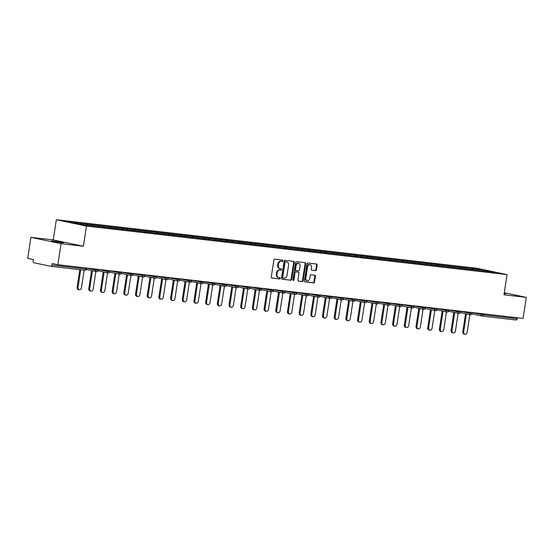<?xml version="1.0" encoding="UTF-8"?>
<svg xmlns="http://www.w3.org/2000/svg" width="554" height="554" viewBox="0 0 554 554"><rect width="100%" height="100%" fill="white"/><g stroke="black" fill="none" stroke-linecap="round" stroke-linejoin="round"><path stroke-width="0.83" d="M282.976 260.802A0.672 0.519 101.9 0 0 282.561 260.082L274.749 259.182A0.956 0.741 101.9 0 0 273.87 260.041L271.273 277.014A0.956 0.741 101.9 0 0 271.862 278.039L279.673 278.946A0.672 0.519 101.9 0 0 279.874 277.623L278.863 277.506A3.054 2.361 101.9 0 1 278.697 277.478A3.054 2.361 101.9 0 1 276.972 274.216L277.194 272.803A3.054 2.361 101.9 0 1 280.005 270.054L281.017 270.172A0.672 0.519 101.9 0 0 281.217 268.856L280.206 268.738A3.054 2.361 101.9 0 1 280.04 268.711A3.054 2.361 101.9 0 1 278.316 265.449L278.53 264.036A3.054 2.361 101.9 0 1 281.349 261.287L282.36 261.405A0.672 0.519 101.9 0 0 282.976 260.802M279.604 268.607A3.054 2.361 101.9 0 1 279.438 268.586A3.054 2.361 101.9 0 1 277.713 265.318L277.928 263.905A3.054 2.361 101.9 0 1 280.746 261.163L281.757 261.28A0.672 0.519 101.9 0 0 282.159 260.034M271.619 277.956L279.071 278.814A0.672 0.519 101.9 0 0 279.472 277.575M278.26 277.381A3.054 2.361 101.9 0 1 278.094 277.353A3.054 2.361 101.9 0 1 276.37 274.091L276.584 272.679A3.054 2.361 101.9 0 1 279.403 269.93L280.414 270.047A0.672 0.519 101.9 0 0 280.816 268.808M61.466 242.659L51.453 240.907L60.282 242.001L63.758 242.791L61.466 242.659M315.538 270.657A0.956 0.741 101.9 0 0 316.417 269.798L317.144 265.034A0.956 0.741 101.9 0 0 316.556 264.009L307.879 263.005A0.956 0.741 101.9 0 0 306.999 263.863L304.395 280.836A0.956 0.741 101.9 0 0 304.991 281.861L313.668 282.865A0.956 0.741 101.9 0 0 314.547 282.007L315.427 276.252A0.956 0.741 101.9 0 0 314.838 275.227L311.119 274.798A0.956 0.741 101.9 0 0 310.24 275.657L309.804 278.51A2.555 1.974 101.9 0 1 307.311 280.781A2.555 1.974 101.9 0 1 305.87 278.053L307.581 266.883A2.555 1.974 101.9 0 1 310.074 264.611A2.555 1.974 101.9 0 1 311.514 267.333L311.23 269.196A0.956 0.741 101.9 0 0 311.819 270.227L314.935 270.525A0.956 0.741 101.9 0 0 315.815 269.666L316.542 264.909A0.956 0.741 101.9 0 0 316.189 263.967M83.398 246.26L53.246 239.917L30.92 237.341L61.072 243.684L83.398 246.26L86.479 226.08L507.062 274.618L503.974 294.79L526.3 297.366L523.08 318.405L57.851 264.722L52.215 263.531L51.979 265.068L85.912 268.988L86.071 267.977M61.072 243.684L57.851 264.722M294.271 262.395A0.956 0.741 101.9 0 0 293.682 261.37L285.005 260.366A0.956 0.741 101.9 0 0 284.126 261.225L281.529 278.198A0.956 0.741 101.9 0 0 282.118 279.223L290.795 280.227A0.956 0.741 101.9 0 0 291.674 279.368L294.271 262.395L293.668 262.271A0.956 0.741 101.9 0 0 293.322 261.329M296.438 261.682L305.115 262.686A0.956 0.741 101.9 0 1 305.711 263.718L303.114 280.691A0.956 0.741 101.9 0 1 302.235 281.55L298.516 281.12A0.956 0.741 101.9 0 1 297.927 280.089L298.98 273.205A0.956 0.741 101.9 0 0 298.391 272.18L295.926 271.896A0.956 0.741 101.9 0 0 295.047 272.755L293.952 279.915A0.672 0.519 101.9 0 1 292.921 279.798L295.559 262.541A0.956 0.741 101.9 0 1 296.438 261.682M86.479 226.08L56.335 219.744L476.911 268.274L507.062 274.618M472.514 269.694L472.666 268.704L465.547 267.88L466.17 268.981M472.666 268.704L485.02 270.144L495.511 272.353L78.377 224.218L67.886 222.009L80.06 223.414L80.496 224.46M86.84 225.194L86.992 224.197L80.06 223.414M86.992 224.197L91.742 224.765L92.193 225.824M98.529 226.538L98.681 225.547L91.742 224.765M98.681 225.547L103.432 226.108L103.875 227.175M110.218 227.888L110.371 226.891L103.432 226.108M110.371 226.891L115.121 227.459L115.564 228.525M121.901 229.238L122.053 228.241L115.121 227.459M122.053 228.241L126.804 228.809L127.254 229.868M133.59 230.589L133.743 229.591L126.804 228.809M133.743 229.591L138.493 230.159L138.936 231.219M145.28 231.932L145.432 230.942L138.493 230.159M145.432 230.942L150.182 231.503L150.626 232.569M156.962 233.282L157.114 232.285L150.182 231.503M157.114 232.285L161.865 232.853L162.315 233.92M168.651 234.633L168.804 233.636L161.865 232.853M168.804 233.636L173.554 234.203L173.998 235.263M180.334 235.983L180.486 234.986L173.554 234.203M180.486 234.986L185.237 235.554L185.687 236.613M192.023 237.327L192.176 236.336L185.237 235.554M192.176 236.336L196.926 236.897L197.376 237.964M203.713 238.677L203.865 237.68L196.926 236.897M203.865 237.68L208.616 238.248L209.059 239.314M215.395 240.027L215.548 239.03L208.616 238.248M215.548 239.03L220.298 239.598L220.748 240.658M227.085 241.378L227.237 240.381L220.298 239.598M227.237 240.381L231.988 240.948L232.431 242.008M238.774 242.721L238.926 241.731L231.988 240.948M238.926 241.731L243.677 242.292L244.12 243.358M250.456 244.072L250.609 243.074L243.677 242.292M250.609 243.074L255.359 243.642L255.809 244.709M262.146 245.422L262.298 244.425L255.359 243.642M262.298 244.425L267.049 244.993L267.492 246.052M273.835 246.772L273.988 245.775L267.049 244.993M273.988 245.775L278.738 246.343L279.181 247.403M285.518 248.116L285.67 247.126L278.738 246.343M285.67 247.126L290.421 247.686L290.871 248.753M297.207 249.466L297.359 248.469L290.421 247.686M297.359 248.469L302.11 249.037L302.553 250.103M308.897 250.817L309.049 249.819L302.11 249.037M309.049 249.819L313.799 250.387L314.243 251.447M320.579 252.167L320.731 251.17L313.799 250.387M320.731 251.17L325.482 251.738L325.932 252.797M332.268 253.51L332.421 252.52L325.482 251.738M332.421 252.52L337.171 253.081L337.615 254.148M343.951 254.861L344.103 253.864L337.171 253.081M344.103 253.864L348.854 254.431L349.304 255.498M355.64 256.211L355.793 255.214L348.854 254.431M355.793 255.214L360.543 255.782L360.993 256.841M367.33 257.562L367.482 256.564L360.543 255.782M367.482 256.564L372.233 257.132L372.676 258.192M379.012 258.905L379.165 257.915L372.233 257.132M379.165 257.915L383.915 258.476L384.365 259.542M390.702 260.255L390.854 259.258L383.915 258.476M390.854 259.258L395.604 259.826L396.055 260.892M402.391 261.606L402.543 260.609L395.604 259.826M402.543 260.609L407.294 261.176L407.737 262.236M414.073 262.956L414.226 261.959L407.294 261.176M414.226 261.959L418.976 262.527L419.426 263.586M425.763 264.3L425.915 263.309L418.976 262.527M425.915 263.309L430.666 263.87L431.109 264.937M437.452 265.65L437.605 264.653L430.666 263.87M437.605 264.653L442.355 265.221L442.798 266.287M449.135 267L449.287 266.003L442.355 265.221M449.287 266.003L454.038 266.571L454.488 267.63M460.824 268.351L460.976 267.353L454.038 266.571M460.976 267.353L465.727 267.921M461.157 267.388L461.593 268.434M449.467 266.045L449.91 267.09M437.785 264.694L438.221 265.74M426.095 263.344L426.532 264.39M414.406 261.994L414.849 263.039M402.723 260.65L403.16 261.696M391.034 259.3L391.477 260.345M379.351 257.949L379.788 258.995M367.662 256.599L368.098 257.645M355.973 255.256L356.416 256.301M344.29 253.905L344.726 254.951M332.601 252.555L333.037 253.6M320.911 251.204L321.355 252.25M309.229 249.861L309.665 250.907M297.54 248.511L297.976 249.556M285.85 247.16L286.293 248.206M274.168 245.81L274.604 246.855M262.478 244.466L262.915 245.512M250.789 243.116L251.232 244.162M239.106 241.766L239.543 242.811M227.417 240.415L227.853 241.461M215.728 239.072L216.171 240.117M204.045 237.721L204.481 238.767M192.356 236.371L192.799 237.417M180.673 235.021L181.11 236.066M168.984 233.677L169.42 234.723M157.294 232.327L157.738 233.373M145.612 230.976L146.048 232.022M133.923 229.626L134.359 230.672M122.233 228.283L122.676 229.328M110.551 226.932L110.987 227.978M98.861 225.582L99.298 226.628M87.172 224.232L87.615 225.277M30.92 237.341L27.7 258.379L33.337 259.563L33.102 261.1A1.461 0.921 -83.4 0 0 33.787 262.734L50.85 266.322A1.461 0.921 -83.4 0 0 50.906 266.329A1.461 0.921 -83.4 0 0 51.979 265.068M526.3 297.366L504.292 292.741M517.36 317.747L517.207 318.758A1.461 0.921 96.6 0 1 516.134 320.018A1.461 0.921 96.6 0 1 516.086 320.011L482.25 316.105M53.246 239.917L56.335 219.744M472.846 268.738L473.282 269.784M485.02 270.144L484.736 271.107M504.195 293.364L505.767 293.8L504.133 293.745M281.875 279.14L290.192 280.102A0.956 0.741 101.9 0 0 291.072 279.244L293.668 262.271M285.615 261.779A0.672 0.519 101.9 0 0 284.998 262.381L282.72 277.277A0.672 0.519 101.9 0 0 283.129 277.997L284.195 278.122A3.054 2.361 101.9 0 0 287.014 275.373L288.572 265.193A3.054 2.361 101.9 0 0 286.847 261.931A3.054 2.361 101.9 0 0 286.681 261.904L285.012 261.654A0.672 0.519 101.9 0 0 284.396 262.25L284.998 262.381M283.059 277.983L282.526 277.873A0.672 0.519 101.9 0 1 282.111 277.152L284.396 262.25M286.404 261.848A3.054 2.361 101.9 0 0 286.245 261.8A3.054 2.361 101.9 0 0 286.079 261.779L286.681 261.904M285.012 261.654L286.079 261.779M298.274 281.03L301.632 281.418A0.956 0.741 101.9 0 0 302.512 280.559L305.109 263.586A0.956 0.741 101.9 0 0 304.755 262.644M297.893 272.076A0.956 0.741 101.9 0 0 297.789 272.049L295.324 271.765A0.956 0.741 101.9 0 0 294.444 272.623L293.35 279.791L293.952 279.915M293.024 280.324A0.672 0.519 101.9 0 0 293.35 279.791M300.074 266.065A2.555 1.974 101.9 0 0 298.634 263.337A2.555 1.974 101.9 0 0 296.141 265.608L295.538 269.549A0.956 0.741 101.9 0 0 296.127 270.574L298.592 270.858A0.956 0.741 101.9 0 0 299.472 269.999L300.074 266.065M298.634 263.337L298.031 263.212A2.555 1.974 101.9 0 0 295.538 265.484L296.141 265.608M296.023 270.553L295.524 270.449A0.956 0.741 101.9 0 1 294.936 269.417L295.538 265.484M311.583 270.137L314.935 270.525M310.074 264.611L309.471 264.48A2.555 1.974 101.9 0 0 306.978 266.758L307.581 266.883M307.311 280.781L306.708 280.656A2.555 1.974 101.9 0 1 305.268 277.928L306.978 266.758M304.748 281.778L313.065 282.741A0.956 0.741 101.9 0 0 313.945 281.882L314.824 276.127A0.956 0.741 101.9 0 0 314.471 275.186M77.117 287.173L78.024 287.367A2.237 1.731 101.9 0 0 79.284 289.749L78.377 289.562A2.237 1.731 -78.1 0 1 77.117 287.173L79.797 269.666M79.284 289.749A2.237 1.731 101.9 0 0 81.466 287.761L84.16 270.165M78.024 287.367L80.711 269.77M88.806 288.523L89.706 288.71A2.237 1.731 101.9 0 0 90.974 291.099L90.067 290.912A2.237 1.731 -78.1 0 1 88.806 288.523L91.555 270.553M90.974 291.099A2.237 1.731 101.9 0 0 93.155 289.112L95.856 271.46M89.706 288.71L92.456 270.747M100.489 289.874L101.396 290.061A2.237 1.731 101.9 0 0 102.656 292.45L101.756 292.263A2.237 1.731 -78.1 0 1 100.489 289.874L103.238 271.903M102.656 292.45A2.237 1.731 101.9 0 0 104.845 290.455L107.545 272.81M101.396 290.061L104.145 272.097M112.178 291.217L113.085 291.411A2.237 1.731 101.9 0 0 114.346 293.8L113.438 293.606A2.237 1.731 -78.1 0 1 112.178 291.217L114.927 273.254M114.346 293.8A2.237 1.731 101.9 0 0 116.527 291.806L119.228 274.161M113.085 291.411L115.834 273.441M123.867 292.567L124.768 292.761A2.237 1.731 101.9 0 0 126.035 295.144L125.128 294.957A2.237 1.731 -78.1 0 1 123.867 292.567L126.617 274.604M126.035 295.144A2.237 1.731 101.9 0 0 128.216 293.156L130.917 275.504M124.768 292.761L127.517 274.791M135.55 293.918L136.457 294.105A2.237 1.731 101.9 0 0 137.717 296.494L136.817 296.307A2.237 1.731 -78.1 0 1 135.55 293.918L138.299 275.947M137.717 296.494A2.237 1.731 101.9 0 0 139.899 294.506L142.607 276.855M136.457 294.105L139.206 276.141M147.239 295.268L148.147 295.455A2.237 1.731 101.9 0 0 149.407 297.844L148.5 297.657A2.237 1.731 -78.1 0 1 147.239 295.268L149.989 277.298M149.407 297.844A2.237 1.731 101.9 0 0 151.588 295.85L154.289 278.205M148.147 295.455L150.896 277.492M158.929 296.612L159.829 296.805A2.237 1.731 101.9 0 0 161.089 299.195L160.189 299.001A2.237 1.731 -78.1 0 1 158.929 296.612L161.678 278.648M161.089 299.195A2.237 1.731 101.9 0 0 163.278 297.2L165.978 279.555M159.829 296.805L162.578 278.835M170.611 297.962L171.518 298.156A2.237 1.731 101.9 0 0 172.779 300.538L171.879 300.351A2.237 1.731 -78.1 0 1 170.611 297.962L173.36 279.999M172.779 300.538A2.237 1.731 101.9 0 0 174.96 298.551L177.661 280.899M171.518 298.156L174.268 280.185M182.301 299.312L183.201 299.499A2.237 1.731 101.9 0 0 184.468 301.888L183.561 301.701A2.237 1.731 -78.1 0 1 182.301 299.312L185.05 281.342M184.468 301.888A2.237 1.731 101.9 0 0 186.65 299.901L189.35 282.249M183.201 299.499L185.95 281.536M193.983 300.663L194.89 300.85A2.237 1.731 101.9 0 0 196.151 303.239L195.25 303.052A2.237 1.731 -78.1 0 1 193.983 300.663L196.732 282.692M196.151 303.239A2.237 1.731 101.9 0 0 198.339 301.251L201.04 283.6M194.89 300.85L197.639 282.886M205.673 302.006L206.58 302.2A2.237 1.731 101.9 0 0 207.84 304.589L206.933 304.395A2.237 1.731 -78.1 0 1 205.673 302.006L208.422 284.043M207.84 304.589A2.237 1.731 101.9 0 0 210.021 302.595L212.722 284.95M206.58 302.2L209.329 284.23M217.362 303.357L218.262 303.55A2.237 1.731 101.9 0 0 219.529 305.933L218.622 305.746A2.237 1.731 -78.1 0 1 217.362 303.357L220.111 285.393M219.529 305.933A2.237 1.731 101.9 0 0 221.711 303.945L224.412 286.293M218.262 303.55L221.011 285.58M229.044 304.707L229.952 304.894A2.237 1.731 101.9 0 0 231.212 307.283L230.312 307.096A2.237 1.731 -78.1 0 1 229.044 304.707L231.794 286.737M231.212 307.283A2.237 1.731 101.9 0 0 233.4 305.296L236.101 287.644M229.952 304.894L232.701 286.93M240.734 306.057L241.641 306.244A2.237 1.731 101.9 0 0 242.901 308.633L241.994 308.446A2.237 1.731 -78.1 0 1 240.734 306.057L243.483 288.087M242.901 308.633A2.237 1.731 101.9 0 0 245.083 306.646L247.783 288.994M241.641 306.244L244.39 288.281M252.423 307.401L253.323 307.595A2.237 1.731 101.9 0 0 254.591 309.984L253.684 309.79A2.237 1.731 -78.1 0 1 252.423 307.401L255.172 289.437M254.591 309.984A2.237 1.731 101.9 0 0 256.772 307.989L259.473 290.344M253.323 307.595L256.073 289.624M264.106 308.751L265.013 308.945A2.237 1.731 101.9 0 0 266.273 311.334L265.373 311.14A2.237 1.731 -78.1 0 1 264.106 308.751L266.855 290.788M266.273 311.334A2.237 1.731 101.9 0 0 268.461 309.34L271.162 291.688M265.013 308.945L267.762 290.975M275.795 310.101L276.702 310.288A2.237 1.731 101.9 0 0 277.963 312.678L277.055 312.491A2.237 1.731 -78.1 0 1 275.795 310.101L278.544 292.131M277.963 312.678A2.237 1.731 101.9 0 0 280.144 310.69L282.845 293.038M276.702 310.288L279.451 292.325M287.484 311.452L288.385 311.639A2.237 1.731 101.9 0 0 289.652 314.028L288.745 313.841A2.237 1.731 -78.1 0 1 287.484 311.452L290.234 293.481M289.652 314.028A2.237 1.731 101.9 0 0 291.833 312.041L294.534 294.389M288.385 311.639L291.134 293.675M299.167 312.795L300.074 312.989A2.237 1.731 101.9 0 0 301.334 315.378L300.434 315.184A2.237 1.731 -78.1 0 1 299.167 312.795L301.916 294.832M301.334 315.378A2.237 1.731 101.9 0 0 303.523 313.384L306.224 295.739M300.074 312.989L302.823 295.019M310.856 314.146L311.764 314.34A2.237 1.731 101.9 0 0 313.024 316.729L312.117 316.535A2.237 1.731 -78.1 0 1 310.856 314.146L313.606 296.182M313.024 316.729A2.237 1.731 101.9 0 0 315.205 314.734L317.906 297.082M311.764 314.34L314.513 296.369M322.546 315.496L323.446 315.683A2.237 1.731 101.9 0 0 324.706 318.072L323.806 317.885A2.237 1.731 -78.1 0 1 322.546 315.496L325.295 297.526M324.706 318.072A2.237 1.731 101.9 0 0 326.895 316.085L329.595 298.433M323.446 315.683L326.195 297.72M334.228 316.846L335.135 317.033A2.237 1.731 101.9 0 0 336.396 319.423L335.495 319.236A2.237 1.731 -78.1 0 1 334.228 316.846L336.977 298.876M336.396 319.423A2.237 1.731 101.9 0 0 338.577 317.435L341.278 299.783M335.135 317.033L337.885 299.07M345.918 318.19L346.818 318.384A2.237 1.731 101.9 0 0 348.085 320.773L347.178 320.579A2.237 1.731 -78.1 0 1 345.918 318.19L348.667 300.226M348.085 320.773A2.237 1.731 101.9 0 0 350.267 318.779L352.967 301.134M346.818 318.384L349.567 300.413M357.6 319.54L358.507 319.734A2.237 1.731 101.9 0 0 359.768 322.123L358.867 321.929A2.237 1.731 -78.1 0 1 357.6 319.54L360.349 301.577M359.768 322.123A2.237 1.731 101.9 0 0 361.956 320.129L364.657 302.477M358.507 319.734L361.256 301.764M369.289 320.891L370.197 321.078A2.237 1.731 101.9 0 0 371.457 323.467L370.55 323.28A2.237 1.731 -78.1 0 1 369.289 320.891L372.039 302.92M371.457 323.467A2.237 1.731 101.9 0 0 373.638 321.479L376.339 303.827M370.197 321.078L372.946 303.114M380.979 322.241L381.879 322.428A2.237 1.731 101.9 0 0 383.146 324.817L382.239 324.63A2.237 1.731 -78.1 0 1 380.979 322.241L383.728 304.271M383.146 324.817A2.237 1.731 101.9 0 0 385.328 322.83L388.029 305.178M381.879 322.428L384.628 304.465M392.661 323.584L393.569 323.778A2.237 1.731 101.9 0 0 394.829 326.168L393.929 325.974A2.237 1.731 -78.1 0 1 392.661 323.584L395.411 305.621M394.829 326.168A2.237 1.731 101.9 0 0 397.017 324.173L399.718 306.528M393.569 323.778L396.318 305.808M404.351 324.935L405.258 325.129A2.237 1.731 101.9 0 0 406.518 327.518L405.611 327.324A2.237 1.731 -78.1 0 1 404.351 324.935L407.1 306.971M406.518 327.518A2.237 1.731 101.9 0 0 408.7 325.523L411.4 307.872M405.258 325.129L408.007 307.158M416.04 326.285L416.94 326.472A2.237 1.731 101.9 0 0 418.208 328.861L417.3 328.674A2.237 1.731 -78.1 0 1 416.04 326.285L418.789 308.315M418.208 328.861A2.237 1.731 101.9 0 0 420.389 326.874L423.09 309.222M416.94 326.472L419.69 308.509M427.723 327.636L428.63 327.823A2.237 1.731 101.9 0 0 429.89 330.212L428.99 330.025A2.237 1.731 -78.1 0 1 427.723 327.636L430.472 309.665M429.89 330.212A2.237 1.731 101.9 0 0 432.078 328.224L434.779 310.572M428.63 327.823L431.379 309.859M439.412 328.979L440.319 329.173A2.237 1.731 101.9 0 0 441.58 331.562L440.672 331.368A2.237 1.731 -78.1 0 1 439.412 328.979L442.161 311.016M441.58 331.562A2.237 1.731 101.9 0 0 443.761 329.568L446.462 311.923M440.319 329.173L443.068 311.203M451.101 330.329L452.002 330.523A2.237 1.731 101.9 0 0 453.269 332.912L452.362 332.719A2.237 1.731 -78.1 0 1 451.101 330.329L453.851 312.366M453.269 332.912A2.237 1.731 101.9 0 0 455.45 330.918L458.151 313.266M452.002 330.523L454.751 312.553M462.784 331.68L463.691 331.867A2.237 1.731 101.9 0 0 464.951 334.256L464.051 334.069A2.237 1.731 -78.1 0 1 462.784 331.68L465.533 313.709M464.951 334.256A2.237 1.731 101.9 0 0 467.14 332.268L469.84 314.617M463.691 331.867L466.44 313.903M50.906 266.329L84.845 270.248A1.461 0.921 -83.4 0 1 84.79 270.241L50.961 266.336M84.845 270.248A1.461 0.921 -83.4 0 0 85.912 268.988L86.452 269.015A1.461 1.461 0 0 1 84.845 270.248M481.987 316.057L471.98 313.959L482.063 316.078A1.461 1.129 -78.1 0 1 481.239 314.52L481.384 313.592M483.427 313.827L483.268 314.838L517.207 318.758M472.257 312.629L483.268 314.838A1.461 0.921 96.6 0 1 482.202 316.099A1.461 0.921 96.6 0 1 482.146 316.092A1.461 1.129 -78.1 0 1 482.063 316.078A1.461 1.461 0 0 0 482.202 316.099L516.134 320.018M86.59 268.129L95.572 270.013L95.717 269.092M97.601 270.338L95.572 270.013A1.461 1.129 -78.1 0 0 96.396 271.571A1.461 1.461 0 0 0 98.141 270.366L97.601 270.338M96.479 271.585A1.461 1.129 -78.1 0 1 96.396 271.571L86.313 269.452M98.273 269.473L107.261 271.363L107.4 270.435M109.962 270.823L118.944 272.713L119.089 271.785M121.651 272.173L130.633 274.064L130.779 273.136M133.334 273.524L142.323 275.407L142.461 274.486M145.023 274.867L154.005 276.758L154.15 275.83M156.713 276.217L165.694 278.108L165.833 277.18M168.395 277.568L177.384 279.458L177.522 278.53M180.085 278.918L189.066 280.809L189.212 279.881M191.774 280.262L200.756 282.152L200.894 281.224M203.457 281.612L212.445 283.503L212.584 282.575M215.146 282.962L224.128 284.853L224.273 283.925M226.828 284.313L235.817 286.203L235.956 285.275M238.518 285.656L247.506 287.547L247.645 286.619M250.207 287.007L259.189 288.897L259.334 287.969M261.89 288.357L270.878 290.248L271.017 289.32M273.579 289.707L282.561 291.598L282.706 290.67M285.268 291.051L294.25 292.941L294.396 292.013M296.951 292.401L305.94 294.292L306.078 293.364M308.64 293.752L317.622 295.642L317.767 294.714M320.33 295.102L329.311 296.992L329.457 296.065M332.012 296.445L341.001 298.336L341.139 297.408M343.702 297.796L352.683 299.686L352.829 298.758M355.391 299.146L364.373 301.037L364.511 300.109M367.073 300.497L376.062 302.387L376.201 301.459M378.763 301.84L387.745 303.731L387.89 302.803M390.452 303.19L399.434 305.081L399.572 304.153M402.135 304.541L411.123 306.431L411.262 305.503M413.824 305.891L422.806 307.782L422.951 306.854M425.507 307.235L434.495 309.125L434.634 308.197M437.196 308.585L446.178 310.475L446.323 309.548M448.885 309.935L457.867 311.826L458.013 310.898M460.568 311.286L469.557 313.176L469.695 312.248M109.29 271.682L107.261 271.363A1.461 1.129 -78.1 0 0 108.085 272.921A1.461 1.461 0 0 0 109.824 271.716L109.29 271.682M108.162 272.935A1.461 1.129 -78.1 0 1 108.085 272.921L98.003 270.802M120.973 273.032L118.944 272.713A1.461 1.129 -78.1 0 0 119.768 274.272A1.461 1.461 0 0 0 121.513 273.067L120.973 273.032M119.851 274.285A1.461 1.129 -78.1 0 1 119.768 274.272L109.685 272.152M132.662 274.382L130.633 274.064A1.461 1.129 -78.1 0 0 131.457 275.622A1.461 1.461 0 0 0 133.202 274.41L132.662 274.382M131.54 275.636A1.461 1.129 -78.1 0 1 131.457 275.622L121.374 273.503M144.352 275.733L142.323 275.407A1.461 1.129 -78.1 0 0 143.147 276.965A1.461 1.461 0 0 0 144.885 275.76L144.352 275.733M143.223 276.979A1.461 1.129 -78.1 0 1 143.147 276.965L133.064 274.846M156.034 277.076L154.005 276.758A1.461 1.129 -78.1 0 0 154.829 278.316A1.461 1.461 0 0 0 156.574 277.111L156.034 277.076M154.912 278.33A1.461 1.129 -78.1 0 1 154.829 278.316L144.746 276.197M167.724 278.427L165.694 278.108A1.461 1.129 -78.1 0 0 166.519 279.666A1.461 1.461 0 0 0 168.264 278.461L167.724 278.427M166.595 279.68A1.461 1.129 -78.1 0 1 166.519 279.666L156.436 277.547M179.413 279.777L177.384 279.458A1.461 1.129 -78.1 0 0 178.208 281.017A1.461 1.461 0 0 0 179.946 279.805L179.413 279.777M178.284 281.03A1.461 1.129 -78.1 0 1 178.208 281.017L168.118 278.897M191.095 281.127L189.066 280.809A1.461 1.129 -78.1 0 0 189.89 282.36A1.461 1.461 0 0 0 191.636 281.155L191.095 281.127M189.974 282.374A1.461 1.129 -78.1 0 1 189.89 282.36L179.808 280.241M202.785 282.471L200.756 282.152A1.461 1.129 -78.1 0 0 201.58 283.71A1.461 1.461 0 0 0 203.325 282.505L202.785 282.471M201.656 283.724A1.461 1.129 -78.1 0 1 201.58 283.71L191.497 281.591M214.467 283.821L212.445 283.503A1.461 1.129 -78.1 0 0 213.262 285.061A1.461 1.461 0 0 0 215.007 283.856L214.467 283.821M213.345 285.075A1.461 1.129 -78.1 0 1 213.262 285.061L203.179 282.942M226.157 285.172L224.128 284.853A1.461 1.129 -78.1 0 0 224.952 286.411A1.461 1.461 0 0 0 226.697 285.199L226.157 285.172M225.035 286.425A1.461 1.129 -78.1 0 1 224.952 286.411L214.869 284.292M237.846 286.522L235.817 286.203A1.461 1.129 -78.1 0 0 236.641 287.755A1.461 1.461 0 0 0 238.379 286.55L237.846 286.522M236.717 287.768A1.461 1.129 -78.1 0 1 236.641 287.755L226.558 285.635M249.529 287.865L247.506 287.547A1.461 1.129 -78.1 0 0 248.324 289.105A1.461 1.461 0 0 0 250.069 287.9L249.529 287.865M248.407 289.119A1.461 1.129 -78.1 0 1 248.324 289.105L238.241 286.986M261.218 289.216L259.189 288.897A1.461 1.129 -78.1 0 0 260.013 290.455A1.461 1.461 0 0 0 261.758 289.25L261.218 289.216M260.096 290.469A1.461 1.129 -78.1 0 1 260.013 290.455L249.93 288.336M272.907 290.566L270.878 290.248A1.461 1.129 -78.1 0 0 271.702 291.806A1.461 1.461 0 0 0 273.441 290.594L272.907 290.566M271.779 291.82A1.461 1.129 -78.1 0 1 271.702 291.806L261.62 289.687M284.59 291.916L282.561 291.598A1.461 1.129 -78.1 0 0 283.385 293.149A1.461 1.461 0 0 0 285.13 291.944L284.59 291.916M283.468 293.163A1.461 1.129 -78.1 0 1 283.385 293.149L273.302 291.03M296.279 293.26L294.25 292.941A1.461 1.129 -78.1 0 0 295.074 294.499A1.461 1.461 0 0 0 296.819 293.295L296.279 293.26M295.157 294.513A1.461 1.129 -78.1 0 1 295.074 294.499L284.991 292.38M307.969 294.61L305.94 294.292A1.461 1.129 -78.1 0 0 306.764 295.85A1.461 1.461 0 0 0 308.502 294.645L307.969 294.61M306.84 295.864A1.461 1.129 -78.1 0 1 306.764 295.85L296.681 293.731M319.651 295.961L317.622 295.642A1.461 1.129 -78.1 0 0 318.446 297.2A1.461 1.461 0 0 0 320.191 295.988L319.651 295.961M318.529 297.214A1.461 1.129 -78.1 0 1 318.446 297.2L308.363 295.081M331.34 297.311L329.311 296.992A1.461 1.129 -78.1 0 0 330.136 298.544A1.461 1.461 0 0 0 331.881 297.339L331.34 297.311M330.212 298.558A1.461 1.129 -78.1 0 1 330.136 298.544L320.053 296.425M343.03 298.654L341.001 298.336A1.461 1.129 -78.1 0 0 341.825 299.894A1.461 1.461 0 0 0 343.563 298.689L343.03 298.654M341.901 299.908A1.461 1.129 -78.1 0 1 341.825 299.894L331.742 297.775M354.712 300.005L352.683 299.686A1.461 1.129 -78.1 0 0 353.507 301.244A1.461 1.461 0 0 0 355.252 300.039L354.712 300.005M353.591 301.258A1.461 1.129 -78.1 0 1 353.507 301.244L343.425 299.125M366.402 301.355L364.373 301.037A1.461 1.129 -78.1 0 0 365.197 302.595A1.461 1.461 0 0 0 366.942 301.383L366.402 301.355M365.273 302.609A1.461 1.129 -78.1 0 1 365.197 302.595L355.114 300.476M378.091 302.706L376.062 302.387A1.461 1.129 -78.1 0 0 376.886 303.938A1.461 1.461 0 0 0 378.624 302.733L378.091 302.706M376.962 303.952A1.461 1.129 -78.1 0 1 376.886 303.938L366.796 301.819M389.774 304.049L387.745 303.731A1.461 1.129 -78.1 0 0 388.569 305.289A1.461 1.461 0 0 0 390.314 304.084L389.774 304.049M388.652 305.302A1.461 1.129 -78.1 0 1 388.569 305.289L378.486 303.17M401.463 305.399L399.434 305.081A1.461 1.129 -78.1 0 0 400.258 306.639A1.461 1.461 0 0 0 401.996 305.434L401.463 305.399M400.334 306.653A1.461 1.129 -78.1 0 1 400.258 306.639L390.175 304.52M413.146 306.75L411.123 306.431A1.461 1.129 -78.1 0 0 411.941 307.989A1.461 1.461 0 0 0 413.686 306.777L413.146 306.75M412.024 308.003A1.461 1.129 -78.1 0 1 411.941 307.989L401.858 305.87M424.835 308.1L422.806 307.782A1.461 1.129 -78.1 0 0 423.63 309.333A1.461 1.461 0 0 0 425.375 308.128L424.835 308.1M423.713 309.347A1.461 1.129 -78.1 0 1 423.63 309.333L413.547 307.214M436.524 309.444L434.495 309.125A1.461 1.129 -78.1 0 0 435.319 310.683A1.461 1.461 0 0 0 437.058 309.478L436.524 309.444M435.396 310.697A1.461 1.129 -78.1 0 1 435.319 310.683L425.237 308.564M448.207 310.794L446.178 310.475A1.461 1.129 -78.1 0 0 447.002 312.034A1.461 1.461 0 0 0 448.747 310.829L448.207 310.794M447.085 312.047A1.461 1.129 -78.1 0 1 447.002 312.034L436.919 309.915M459.896 312.144L457.867 311.826A1.461 1.129 -78.1 0 0 458.691 313.384A1.461 1.461 0 0 0 460.436 312.172L459.896 312.144M458.774 313.398A1.461 1.129 -78.1 0 1 458.691 313.384L448.608 311.265M471.586 313.495L469.557 313.176A1.461 1.129 -78.1 0 0 470.381 314.727A1.461 1.461 0 0 0 472.119 313.522L471.586 313.495M470.457 314.741A1.461 1.129 -78.1 0 1 470.381 314.727L460.298 312.608M280.746 261.163L281.349 261.287M277.928 263.905L278.53 264.036M277.713 265.318L278.316 265.449M280.414 270.047L281.017 270.172M279.403 269.93L280.005 270.054M276.584 272.679L277.194 272.803M276.37 274.091L276.972 274.216M279.071 278.814L279.673 278.946M281.757 261.28L282.36 261.405M291.072 279.244L291.674 279.368M290.192 280.102L290.795 280.227M282.111 277.152L282.72 277.277M305.109 263.586L305.711 263.718M302.512 280.559L303.114 280.691M301.632 281.418L302.235 281.55M297.789 272.049L298.391 272.18M295.324 271.765L295.926 271.896M294.444 272.623L295.047 272.755M294.936 269.417L295.538 269.549M305.268 277.928L305.87 278.053M314.824 276.127L315.427 276.252M313.945 281.882L314.547 282.007M313.065 282.741L313.668 282.865M316.542 264.909L317.144 265.034M315.815 269.666L316.417 269.798M86.604 268.039L86.452 269.015M98.287 269.389L98.141 270.366M109.976 270.733L109.824 271.716M121.665 272.083L121.513 273.067M133.348 273.434L133.202 274.41M145.037 274.784L144.885 275.76M156.727 276.127L156.574 277.111M168.409 277.478L168.264 278.461M180.098 278.828L179.946 279.805M191.788 280.179L191.636 281.155M203.47 281.522L203.325 282.505M215.16 282.872L215.007 283.856M226.842 284.223L226.697 285.199M238.532 285.573L238.379 286.55M250.221 286.917L250.069 287.9M261.904 288.267L261.758 289.25M273.593 289.617L273.441 290.594M285.282 290.968L285.13 291.944M296.965 292.311L296.819 293.295M308.654 293.662L308.502 294.645M320.344 295.012L320.191 295.988M332.026 296.362L331.881 297.339M343.715 297.706L343.563 298.689M355.405 299.056L355.252 300.039M367.087 300.406L366.942 301.383M378.777 301.757L378.624 302.733M390.459 303.1L390.314 304.084M402.149 304.451L401.996 305.434M413.838 305.801L413.686 306.777M425.52 307.151L425.375 308.128M437.21 308.495L437.058 309.478M448.899 309.845L448.747 310.829M460.582 311.196L460.436 312.172M472.271 312.546L472.119 313.522M279.438 268.586L280.04 268.711M278.094 277.353L278.697 277.478M282.492 277.866L283.094 277.99M286.245 261.8L286.847 261.931M297.837 272.062L298.44 272.187M295.476 270.442L296.078 270.567"/></g></svg>
